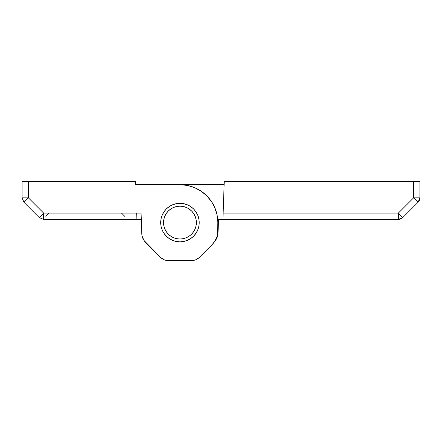 <?xml version="1.0" encoding="UTF-8"?>
<svg xmlns="http://www.w3.org/2000/svg" width="442" height="442" viewBox="0 0 442 442"><rect width="100%" height="100%" fill="white"/><g stroke="black" fill="none" stroke-linecap="round" stroke-linejoin="round"><path stroke-width="0.66" d="M419.9 181.54L419.9 197.867A6.315 6.315 0 0 1 418.049 202.331L402.806 217.575A6.315 6.315 0 0 1 398.341 219.425L402.806 217.575L418.049 202.331L419.9 197.867L413.585 197.867L418.049 202.331L413.585 197.867L419.9 197.867L419.9 181.54L413.585 181.54L413.585 197.867L413.585 181.54L224.243 181.54L223.144 213.11L398.341 213.11L413.585 197.867L398.341 213.11L402.806 217.575L398.341 213.11L398.341 219.425L398.341 213.11L223.144 213.11L222.923 219.343L398.341 219.425L222.923 219.425L224.243 181.54L419.9 181.54M401.502 216.271L402.336 217.105M417.579 201.856L416.745 201.022M218.503 219.425L222.923 219.425L218.503 219.425L218.033 232.901L218.503 219.425M224.133 184.695L179.955 184.695L224.133 184.695M189.988 260.465L192.701 260.2M214.69 241.465L216.889 237.951L218.033 232.901A13.89 13.89 0 0 1 214.69 241.465M217.353 236.735L216.889 237.951M344.141 181.535L324.627 181.54L344.141 181.535M317.776 181.54L308.516 181.54L317.776 181.54M307.831 181.535L314.87 181.54L307.831 181.535M324.627 181.54L341.738 181.54L324.627 181.54M124.705 216.265L121.556 213.11L124.705 216.265M48.935 213.11L45.78 216.265L48.935 213.11M179.955 203.32A19.26 19.26 0 0 1 199.215 222.58A19.26 19.26 0 0 1 179.955 241.84A19.26 19.26 0 0 1 160.7 222.58A19.26 19.26 0 0 1 179.955 203.32L183.712 203.69L187.325 204.79L190.657 206.569L193.574 208.961L195.972 211.884L197.751 215.21L198.845 218.823L199.215 222.58L198.845 226.337L197.751 229.95L195.972 233.282L193.574 236.199L190.657 238.592L187.325 240.376L183.712 241.47L179.955 241.84L176.198 241.47L172.59 240.376L169.258 238.592L166.341 236.199L163.943 233.282L162.164 229.95L161.07 226.337L160.7 222.58L161.07 218.823L162.164 215.21L163.943 211.884L166.341 208.961L169.258 206.569L172.59 204.79L176.198 203.69L179.955 203.32L179.955 206.165A16.415 16.415 0 0 1 196.375 222.58A16.415 16.415 0 0 1 179.955 239L179.955 241.84L179.955 239L176.756 238.686L173.673 237.746L170.839 236.232L168.347 234.188L166.308 231.702L164.789 228.862L163.855 225.785L163.54 222.58L163.855 219.381L164.789 216.298L166.308 213.458L168.347 210.972L170.839 208.933L173.673 207.414L176.756 206.48L179.955 206.165L183.159 206.48L186.242 207.414L189.077 208.933L191.568 210.972L193.607 213.458L195.126 216.298L196.06 219.381L196.375 222.58L196.06 225.785L195.126 228.862L193.607 231.702L191.568 234.188L189.077 236.232L186.242 237.746L183.159 238.686L179.955 239A16.415 16.415 0 0 1 163.54 222.58A16.415 16.415 0 0 1 179.955 206.165L179.955 203.32M141.302 219.425L43.659 219.425L39.194 217.575L43.659 219.425L43.659 213.11L43.659 219.425L141.302 219.425L141.081 213.116L43.659 213.11L28.415 197.867L43.659 213.11L39.194 217.575L23.951 202.331L28.415 197.867L22.1 197.867L22.1 181.54L22.1 197.867L28.415 197.867L23.951 202.331L22.1 197.867L23.951 202.331L39.194 217.575L43.659 213.11L141.081 213.116L141.799 233.779L142.103 236.122L143.982 240.442L160.921 257.692L163.993 259.747L167.617 260.465L192.298 260.465L195.922 259.747L198.994 257.692L212.293 244.393L214.652 241.525L216.403 238.249L217.481 234.696L217.845 222.58L217.116 215.188L214.961 208.083L211.458 201.535L206.745 195.789L201.005 191.082L194.458 187.579L187.347 185.425L179.955 184.695L135.7 184.695L135.589 181.54L135.7 184.695L179.955 184.695A37.885 37.885 0 0 1 217.845 222.58L217.845 231A18.945 18.945 0 0 1 212.293 244.393L198.994 257.692A9.47 9.47 0 0 1 192.298 260.465L167.617 260.465A9.47 9.47 0 0 1 160.921 257.692L145.49 242.266A12.63 12.63 0 0 1 141.799 233.779L141.131 214.541M28.415 197.867L28.415 181.54L22.1 181.54L28.415 181.54L28.415 197.867M136.689 213.116L136.91 219.425L136.689 213.116M135.589 181.54L28.415 181.54L135.589 181.54"/></g></svg>

